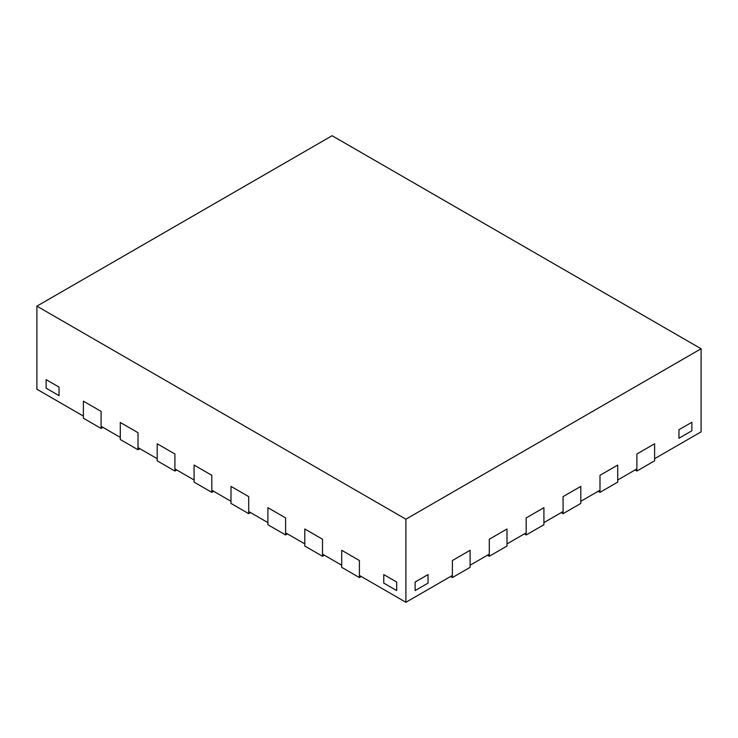 <?xml version="1.0" encoding="UTF-8"?>
<svg xmlns="http://www.w3.org/2000/svg" width="738" height="738" viewBox="0 0 738 738"><rect width="100%" height="100%" fill="white"/><g stroke="black" fill="none" stroke-linecap="round" stroke-linejoin="round"><path stroke-width="1.11" d="M635.049 469.986L636.894 471.047L654.606 460.816L654.606 443.778L654.606 458.695L701.1 431.85L701.1 348.76L332.1 135.718L36.9 306.15L405.9 519.192L701.1 348.76M36.9 306.15L36.9 389.24L83.394 416.084L83.394 401.168L101.106 411.398L101.106 426.306L120.294 437.385L120.294 422.477L138.006 432.699L138.006 447.615L157.194 458.695L157.194 443.778L174.906 453.999L174.906 468.916L194.094 479.995L194.094 465.078L211.806 475.309L211.806 490.216L230.994 501.296L230.994 486.388L248.706 496.609L248.706 511.526L267.894 522.605L267.894 507.689L285.606 517.919L285.606 532.827L304.794 543.906L304.794 528.989L322.506 539.22L322.506 554.137L341.694 565.207L341.694 550.299L359.406 560.52L359.406 575.437L405.9 602.282L452.394 575.437L452.394 560.52L470.106 550.299L452.394 560.52L452.394 577.568L470.106 567.337L470.106 550.299L470.106 565.207L489.294 554.137L489.294 539.22L507.006 528.989L489.294 539.22L489.294 556.268L507.006 546.037L507.006 528.989L507.006 543.906L526.194 532.827L526.194 517.919L543.906 507.689L526.194 517.919L526.194 534.958L543.906 524.736L543.906 507.689L543.906 522.605L563.094 511.526L563.094 496.609L580.806 486.388L563.094 496.609L563.094 513.657L580.806 503.427L580.806 486.388L580.806 501.296L599.994 490.216L599.994 475.309L617.706 465.078L599.994 475.309L599.994 492.347L617.706 482.126L617.706 465.078L617.706 479.995L636.894 468.916L636.894 453.999L654.606 443.778L636.894 453.999L636.894 471.047M405.9 602.282L405.9 519.192M691.875 430.78L678.96 438.243L678.96 429.719L691.875 422.256L678.96 429.719L678.96 438.243L691.875 430.78L691.875 422.256L691.875 430.78M415.125 590.566L428.04 583.103L428.04 574.588L415.125 582.042L428.04 574.588L428.04 583.103L415.125 590.566L415.125 582.042L415.125 590.566M396.675 590.566L383.76 583.103L383.76 574.588L396.675 582.042L383.76 574.588L383.76 583.103L396.675 590.566L396.675 582.042L396.675 590.566M46.125 388.17L59.04 395.633L59.04 387.109L46.125 379.655L59.04 387.109L59.04 395.633L46.125 388.17L46.125 379.655L46.125 388.17M101.106 428.437L101.106 411.398L83.394 401.168L83.394 418.215L101.106 428.437L102.951 427.376M138.006 449.746L138.006 432.699L120.294 422.477L120.294 439.516L138.006 449.746L139.851 448.676M174.906 471.047L174.906 453.999L157.194 443.778L157.194 460.816L174.906 471.047L176.751 469.986M211.806 492.347L211.806 475.309L194.094 465.078L194.094 482.126L211.806 492.347L213.651 491.287M248.706 513.657L248.706 496.609L230.994 486.388L230.994 503.427L248.706 513.657L250.551 512.587M285.606 534.958L285.606 517.919L267.894 507.689L267.894 524.736L285.606 534.958L287.451 533.897M322.506 556.268L322.506 539.22L304.794 528.989L304.794 546.037L322.506 556.268L324.351 555.197M359.406 577.568L359.406 560.52L341.694 550.299L341.694 567.337L359.406 577.568L361.251 576.498M598.149 491.287L599.994 492.347M561.249 512.587L563.094 513.657M524.349 533.897L526.194 534.958M487.449 555.197L489.294 556.268M450.549 576.498L452.394 577.568"/></g></svg>

